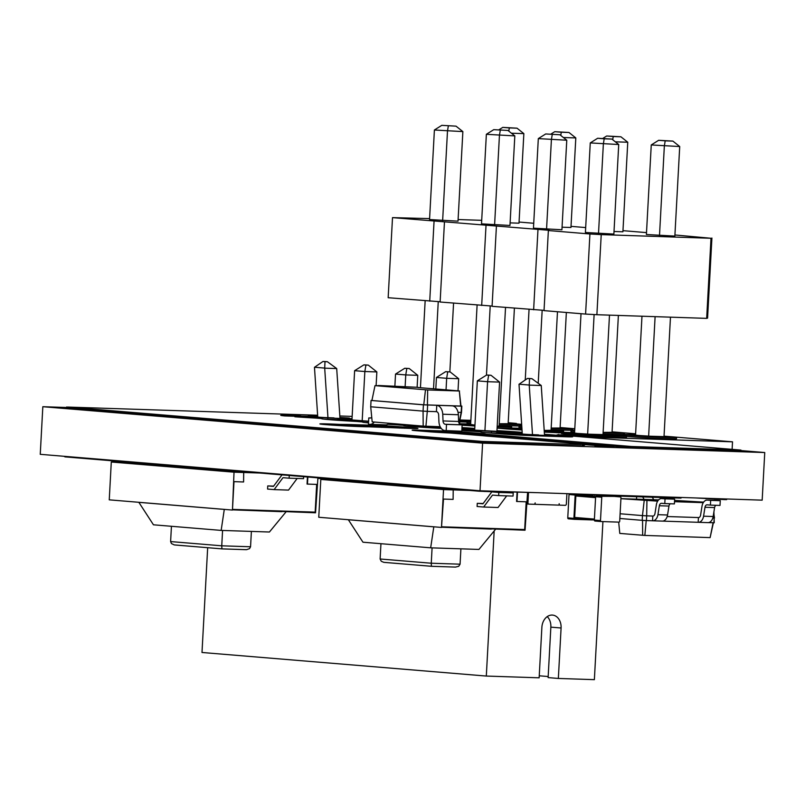 <?xml version="1.0" encoding="UTF-8"?>
<svg xmlns="http://www.w3.org/2000/svg" width="805" height="805" viewBox="0 0 805 805"><rect width="100%" height="100%" fill="white"/><g stroke="black" fill="none" stroke-linecap="round" stroke-linejoin="round"><path stroke-width="1.21" d="M498.637 495.598L513.047 496.081L513.218 492.922L498.808 492.449L498.637 495.598L492.499 495.095L483.634 507.029L477.093 506.486L477.264 503.336L482.96 503.799L491.825 491.865L498.808 492.449M513.218 492.922L491.825 491.865M506.687 495.87L498.043 507.502L483.634 507.029M483.161 503.528L477.264 503.336M442.005 526.802L524.679 529.549L526.178 501.817M517.072 492.298L516.579 501.475L526.591 501.837L525.051 530.213L491.322 528.885M453.618 489.933L443.535 489.591L441.482 527.436L443.505 499.07L453.104 499.392L453.215 489.893L469.999 490.456M490.939 528.432L475.332 527.909M517.484 492.308L516.981 501.515M491.352 528.462L491.312 529.096L441.975 527.245M527.567 492.64L525.051 530.213M348.092 480.344L320.813 479.418L318.76 517.263L441.482 527.436M475.705 528.573L475.735 527.939M320.813 479.418L443.535 489.591M433.804 526.802L430.665 547.823L362.964 542.208L348.364 519.748L433.794 526.832M335.152 479.277L335.122 479.921M495.749 529.036L478.935 549.433L430.665 547.823M380.946 543.707L380.121 558.992L431.259 563.228L432.084 547.873M380.121 558.992L381.248 561.246L383.744 562.323L431.43 566.297L431.259 563.228L460.068 564.184L460.903 548.829M460.068 564.184L458.699 566.307L455.459 567.092L431.44 566.287L384.226 562.383M460.983 489.702L440.114 489.007L411.476 486.643L432.345 487.337M385.746 483.473L364.876 482.779L336.238 480.404L357.118 481.098M421.136 486.401L396.966 484.399M413.287 486.14L381.409 483.886L413.287 486.14M424.205 487.689L445.074 488.383M348.968 481.46L369.837 482.155M703.62 502.139L674.58 500.408M713.904 511.879L714.246 522.737L708.108 522.626M658.621 499.885L620.927 498.657M620.917 498.698L657.645 501.133M674.51 501.696L703.278 502.652M713.713 513.077L714.498 518.007M712.797 518.048L714.166 518.088L713.904 522.817M667.174 516.528L698.569 517.565M646.928 500.78L646.687 515.844L652.936 516.055M644.191 500.63L642.46 515.603L646.687 515.844L646.425 520.573L652.553 520.775L652.805 516.045A3.16 2.053 -88.1 0 0 652.875 516.055A3.16 2.053 -88.1 0 0 654.968 513.61L656.377 504.675A7.899 5.132 91.9 0 1 661.599 498.567A7.899 5.132 91.9 0 1 661.76 498.577L665.041 498.848L664.789 503.578L661.509 503.306A3.16 2.053 -88.1 0 0 661.438 503.306A3.16 2.053 -88.1 0 0 659.345 505.741L657.937 514.677A7.899 5.132 91.9 0 1 652.714 520.785A7.899 5.132 91.9 0 1 652.553 520.775M620.102 513.751L642.46 515.603L642.209 520.342L646.425 520.573M716.661 500.398A7.899 5.132 91.9 0 1 716.822 500.408L707.223 500.086A7.899 5.132 91.9 0 0 702 506.194L700.592 515.13A3.16 2.053 -88.1 0 1 698.499 517.565A3.16 2.053 -88.1 0 1 698.438 517.565L698.177 522.294L662.485 521.107M619.85 518.48L642.209 520.342M713.099 522.767L710.121 537.609L713.391 522.697M646.214 520.543L644.845 535.436L710.121 537.609M671.038 498.889A7.899 5.132 91.9 0 1 671.199 498.889A7.899 5.132 91.9 0 1 671.37 498.899L674.65 499.17L674.389 503.9L664.789 503.578M670.384 503.769A3.16 2.053 -88.1 0 0 668.955 506.063L667.546 514.999A7.899 5.132 91.9 0 1 662.324 521.107A7.899 5.132 91.9 0 1 662.163 521.097L652.885 520.785M707.223 500.086A7.899 5.132 91.9 0 1 707.384 500.096L710.664 500.368L710.413 505.097L707.132 504.826A3.16 2.053 -88.1 0 0 707.062 504.816A3.16 2.053 -88.1 0 0 704.979 507.261L703.57 516.196A7.899 5.132 91.9 0 1 698.338 522.304A7.899 5.132 91.9 0 1 698.177 522.294M716.822 500.408A7.899 5.132 91.9 0 1 716.993 500.408L720.274 500.69L720.012 505.419L710.413 505.097M716.007 505.278A3.16 2.053 -88.1 0 0 714.578 507.583L713.17 516.518A7.899 5.132 91.9 0 1 707.947 522.626A7.899 5.132 91.9 0 1 707.786 522.616L698.509 522.304M653.63 499.714A7.899 5.132 -88.1 0 0 652.09 497.218M644.02 499.392A7.899 5.132 -88.1 0 0 642.491 496.896M636.644 496.705L636.514 499.15M703.57 516.196L713.17 516.518M618.683 522.123L619.79 533.413L644.845 535.436M642.551 520.332L642.662 535.315M657.937 514.677L667.546 514.999M659.345 505.741L668.955 506.063M665.041 498.848L674.65 499.17M704.979 507.261L714.578 507.583M710.664 500.368L720.274 500.69M674.932 234.969L711.006 238.27L601.224 234.617L596.887 314.715L585.587 314.081L544.029 310.629L548.366 230.532L549.272 230.311L392.508 217.622L429.608 218.598M601.224 234.617L589.924 233.983L585.587 314.081M711.006 238.27L706.669 318.367L596.887 314.715M589.924 233.983L548.366 230.532M458.095 219.544L481.702 220.329M519.064 222.049L533.725 223.267M571.017 226.356L585.678 227.574M622.969 230.663L646.506 232.615M563.389 137.514L575.806 137.927L570.956 227.483L562.061 227.191M514.818 135.904L486.361 134.304L481.511 223.86L509.968 225.46L514.818 135.904L507.975 130.46L493.747 129.655L507.975 130.46M613.873 234.074L585.416 232.474L590.266 142.918L618.723 144.518L613.873 234.074M566.77 140.211L538.314 138.611L533.463 228.167L561.92 229.767L566.77 140.211L559.928 134.767L545.699 133.962L559.928 134.767M674.862 236.096L646.405 234.507L651.255 144.95L679.712 146.54L674.862 236.096M615.342 141.821L627.759 142.233L622.909 231.79L614.014 231.498M462.865 131.597L434.398 129.997L429.548 219.554L458.015 221.154L462.865 131.597L456.022 126.154L441.794 125.349L456.022 126.154M511.437 133.207L523.854 133.62L519.004 223.176L510.108 222.884M544.039 310.358L492.076 306.323L496.413 226.235M492.086 306.051L440.124 302.016L444.461 221.928M440.134 301.744L388.161 297.719L392.508 217.622M711.912 238.039L707.575 318.136L706.669 318.367M537.971 229.677L533.635 309.774M486.019 225.37L481.682 305.467M434.066 221.063L429.729 301.161M500.287 130.199L499.442 135.391L494.592 224.947M590.266 142.918L597.652 138.269L604.193 138.812L603.358 144.004L598.507 233.561M552.24 134.505L551.405 139.698L546.555 229.254M651.255 144.95L658.641 140.301L665.192 140.845L664.346 146.027L659.496 235.593M448.335 125.892L447.489 131.084L442.639 220.64M566.358 312.481L560.079 428.29M505.53 307.44L499.09 426.258M490.215 305.94L486.462 375.12M477.103 305.085L470.623 424.718M609.486 315.127L602.995 434.871M594.12 314.554L587.63 434.298M581.019 313.698L574.539 433.332M557.483 311.746L551.043 430.564M542.168 310.247L538.213 383.261M529.056 309.392L525.242 379.98M670.474 317.16L663.994 436.904M660.714 497.5L660.643 498.667M655.109 316.647L648.629 436.32M641.977 316.214L635.527 435.364M618.381 315.429L612.042 432.597M425.151 300.778L420.441 387.718M453.567 303.133L449.844 371.88M438.252 301.634L433.533 388.805M514.405 308.174L508.126 423.983M560.763 135.431L561.286 132.231L568.964 132.483L575.806 137.927M550.841 134.133L554.736 131.688L561.286 132.231M554.736 131.688L568.964 132.483M486.361 134.304L493.747 129.655M618.723 144.518L611.881 139.074L604.193 138.812M597.652 138.269L611.881 139.074M538.314 138.611L545.699 133.962M679.712 146.54L672.879 141.096L665.192 140.845M658.641 140.301L672.879 141.096M612.716 139.738L613.239 136.538L620.917 136.79L627.759 142.233M602.794 138.44L606.688 135.995L613.239 136.538M606.688 135.995L620.917 136.79M434.398 129.997L441.794 125.349M508.81 131.124L509.334 127.925L517.011 128.176L523.854 133.62M498.889 129.826L502.783 127.381L509.334 127.925M502.783 127.381L517.011 128.176M614.215 496.403A0.946 0.725 94.7 0 0 614.185 496.393L602.522 496.313A0.946 0.725 -85.3 0 0 601.758 497.238L600.49 520.573A0.946 0.725 94.7 0 0 601.164 521.539L618.934 522.133A0.946 0.725 -85.3 0 0 619.699 521.207L620.967 497.872A0.946 0.725 94.7 0 0 620.293 496.906L614.165 496.393A0.946 0.725 94.7 0 0 614.165 496.393L596.394 495.8A0.946 0.725 -85.3 0 0 595.62 496.725L594.352 520.06A0.946 0.725 94.7 0 0 595.026 521.036L601.104 521.539M595.569 497.641L575.837 496.001A0.946 0.725 -85.3 0 1 576.601 495.075L592.933 495.618A0.946 0.725 94.7 0 1 592.963 495.618A0.946 0.725 94.7 0 0 592.963 495.618L592.933 495.618M575.837 496.001L574.669 517.444A0.946 0.725 94.7 0 0 575.344 518.41L594.362 519.99L575.313 518.41M592.349 494.652L575.937 494.109A0.946 0.725 -85.3 0 0 575.162 495.035L573.905 518.37A0.946 0.725 94.7 0 0 574.569 519.336L592.339 519.929A0.946 0.725 -85.3 0 0 592.651 519.849M594.372 495.739L594.372 495.669A0.946 0.725 94.7 0 0 594.291 495.156M575.162 495.035L569.024 494.522L567.767 517.856A0.946 0.725 94.7 0 0 568.431 518.823L574.518 519.336L568.411 518.823M569.024 494.522A0.946 0.725 -85.3 0 1 569.397 493.747M289.267 475.473L289.126 478.19L282.988 477.677L274.123 489.611L267.582 489.068L267.753 485.918L273.448 486.391L282.002 474.87M303.636 476.661L303.535 478.663L289.126 478.19M297.176 478.452L288.532 490.094L274.123 489.611M273.65 486.109L267.753 485.918M232.484 509.384L315.168 512.131L316.667 484.409M307.44 476.983L307.057 484.067L317.079 484.419L315.54 512.795L281.81 511.477M244.106 472.515L234.024 472.183L232.454 510.038L233.993 481.652L243.593 481.974L243.694 472.485L259.532 473.008M281.428 511.014L265.811 510.491M307.852 477.013L307.47 484.097M281.831 511.044L281.8 511.678L232.464 509.837M317.915 477.848L315.54 512.795M137.615 462.905L111.291 462.01L109.249 499.845L231.971 510.018M266.193 511.155L266.224 510.531M111.291 462.01L234.024 472.183M224.293 509.384L221.154 530.404L153.453 524.8L138.832 502.3M125.64 461.909L125.6 462.503M286.238 511.618L269.423 532.014L221.154 530.404M171.435 526.289L170.61 541.574L221.747 545.81L222.572 530.455M170.61 541.574L171.425 543.556L174.232 544.904L221.918 548.879L221.747 545.81L250.556 546.766L251.391 531.411M250.556 546.766L249.52 548.648L246.572 549.674L221.928 548.879L246.089 549.684M174.715 544.965L221.898 548.869M250.506 472.263L230.592 471.599L201.964 469.224L221.868 469.889M175.279 466.025L155.365 465.36L126.727 462.986L146.641 463.65M203.776 468.731L171.898 466.467L203.776 468.731M214.683 470.281L234.597 470.945M139.456 464.042L159.37 464.706M528.493 492.67L527.949 502.662A1.419 1.077 94.7 0 0 528.955 504.121L533.997 504.292A1.419 1.077 -85.3 0 0 535.154 502.904L535.073 504.322L559.083 505.127L559.163 503.709A1.419 1.077 94.7 0 0 560.169 505.158L565.211 505.329A1.419 1.077 -85.3 0 0 566.368 503.94L566.921 493.666M534.248 504.262L535.073 504.322M207.67 547.692L201.995 652.483L486.311 676.059L494.169 530.948M323.228 478.291L318.267 478.401L318.287 477.878M318.267 478.401L335.122 479.8M602.925 521.6L594.372 679.651L558.348 678.454L561.085 627.991A12.639 9.61 -85.3 0 0 552.522 615.08A12.639 9.61 -85.3 0 0 541.876 627.357L539.139 677.81L486.311 676.059M547.249 616.61A12.639 9.61 -85.3 0 1 550.851 627.145L548.125 677.599L558.348 678.454M539.249 675.798L548.185 676.532M339.982 418.348L336.701 368.559L324.697 368.167L327.967 417.805M336.701 368.559L327.394 361.727L325.351 361.566L322.946 361.485L314.473 367.311L317.764 417.272M544.532 435.425L541.252 385.515L529.237 385.122L532.508 434.76M541.252 385.515L531.934 378.682L529.891 378.521L527.486 378.441L519.014 384.267L522.304 434.227M496.906 431.53L499.583 382.103L487.578 381.701L484.902 431.067M499.583 382.103L491.03 375.291L488.987 375.13L486.582 375.05L477.345 380.856L474.668 430.323M477.345 380.856L487.578 381.701L488.625 375.221L491.03 375.291M458.015 390.838L458.669 378.712L446.664 378.31L446.04 389.841M458.669 378.712L450.126 371.9L445.678 371.658L436.441 377.465L435.817 388.996M436.441 377.465L446.664 378.31L447.721 371.829L450.126 371.9M417.121 387.245L417.765 375.321L405.76 374.919L405.136 386.38M417.765 375.321L409.212 368.509L404.764 368.267L395.527 374.073L394.883 386.038M395.527 374.073L405.76 374.919L406.807 368.438L409.212 368.509M376.116 385.625L376.861 371.93L364.846 371.528L362.18 420.894M376.861 371.93L368.308 365.118L366.255 364.957L363.86 364.876L354.623 370.682L351.946 420.15M354.623 370.682L364.846 371.528L365.903 365.047L368.308 365.118M327.394 361.727L324.999 361.656L324.697 368.167M314.514 367.241L324.646 368.086M531.934 378.682L529.539 378.612L529.237 385.122M519.064 384.196L529.187 385.042M486.582 375.05L488.625 375.221M445.678 371.658L447.721 371.829M404.764 368.267L406.807 368.438M363.86 364.876L365.903 365.047M322.946 361.485L324.999 361.656M527.486 378.441L529.539 378.612M440.184 426.72L423.178 426.097L372.182 421.86L370.713 406.777L371.045 400.467L371.93 400.397M423.178 426.097L423.068 411.114L370.713 406.777M459.182 423.5L461.496 412.391L458.035 412.371M425.915 426.248L427.294 411.355L423.068 411.114L423.41 404.814L371.045 400.467M459.011 423.158L461.154 412.482L461.496 406.173L423.41 404.814M452.37 405.871A10.113 6.561 -88.1 0 1 458.367 414.746L458.629 421.458A3.794 2.465 91.9 0 0 460.873 424.788L462.13 424.889L461.788 431.198L444.924 430.574A10.113 6.561 -88.1 0 1 438.926 421.699L438.665 414.988A3.794 2.465 91.9 0 0 436.421 411.657L427.294 411.355L427.636 405.046M461.496 412.391L461.829 406.082L423.762 404.804L371.91 400.508L374.999 385.645L378.451 385.706M374.285 422.041A10.113 6.561 91.9 0 1 369.918 424.356A10.113 6.561 91.9 0 1 369.706 424.336L368.449 424.235L368.791 417.926L370.048 418.037A3.794 2.465 -88.1 0 0 370.119 418.037A3.794 2.465 -88.1 0 0 371.729 417.211M389.238 423.279A10.113 6.561 91.9 0 1 385.525 424.869A10.113 6.561 91.9 0 1 385.313 424.859L370.119 424.356M436.421 411.657L436.763 405.348A10.113 6.561 -88.1 0 1 442.76 414.223L443.022 420.945A3.794 2.465 91.9 0 0 445.266 424.265L446.513 424.376L446.181 430.675M427.425 405.016L427.676 389.952L374.999 385.645M460.681 406.123L459.333 390.999L427.676 389.952M423.762 404.804L425.493 389.821M368.791 417.926L370.572 417.986M460.973 406.042L459.333 390.999M417.886 387.507L459.504 390.958M458.367 414.746L442.76 414.223M388.674 386.652L378.461 385.494L417.896 387.316L388.684 386.34M458.629 421.458L443.022 420.945M462.13 424.889L446.513 424.376M378.461 385.494L417.896 387.316M368.046 425.956L335.796 424.788L345.254 425.533L401.997 427.405L363.085 425.271L371.487 426.237L371.457 426.851M341.964 425.191L349.591 425.533L341.964 425.191M64.078 456.294L64.984 456.878L479.206 491.221L498.084 491.966L499.452 491.976L499.482 491.422M470.865 420.341L459.917 419.969M352.147 416.386L339.831 415.984M317.623 415.239L67.68 407.058L481.903 441.392L581.24 444.581A25.408 0.624 -176.9 0 1 579.127 444.219A25.408 0.624 -176.9 0 1 583.152 444.108L450.559 433.05A23.073 0.564 -176.9 0 1 430.222 431.852L414.978 430.584A23.073 0.564 -176.9 0 1 412.13 430.162A23.073 0.564 -176.9 0 1 417 430.081L442.096 430.917A23.073 0.564 -176.9 0 1 467.343 432.325L482.587 433.593A23.073 0.564 -176.9 0 1 485.425 434.016A23.073 0.564 -176.9 0 1 484.992 434.106L631.382 446.493L740.952 450.086L557.13 434.811L582.055 435.163L561.457 433.493L576.662 433.996M66.745 406.948L66.684 408.044L67.62 408.155L481.843 442.498L582.387 445.97L582.448 444.863M582.387 445.97L583.595 445.99L583.655 444.883M583.595 445.99L583.675 444.833M583.112 444.773L583.152 444.108M583.655 445.225L584.591 445.205L584.651 444.108M416.96 430.766L417 430.081M419.133 430.947L419.174 430.142M425.191 431.45L428.049 431.54M469.466 433.603L469.617 432.506M469.557 433.613L480.736 434.539L480.796 433.432M480.736 434.539L482.527 434.7L482.587 433.593M482.779 434.791L482.809 434.167M483.453 434.851L483.483 434.247M613.963 446.181L622.255 446.866L622.315 445.759M622.255 446.866L624.398 447.087L624.459 445.99M624.398 447.087L739.513 451.192L740.892 451.192L740.952 450.086M558.65 434.942L558.67 434.428M570.514 435.928L581.995 436.26L582.055 435.163M566.428 433.15L544.311 432.074M544.291 431.732L559.747 432.597M550.972 431.953L544.281 431.571M522.022 430.021A42.766 1.047 -176.9 0 1 497.088 428.079M474.9 426.016A42.766 1.047 -176.9 0 1 462.11 425.191M459.746 420.774A42.796 1.047 -176.9 0 1 470.824 421.126M459.514 421.88A42.796 1.047 -176.9 0 1 467.071 422.092M508.176 423.048L516.418 423.43L508.197 422.716M312.702 416.346L308.335 415.843A34.806 0.855 -176.9 0 1 317.693 416.235M339.921 417.443A34.806 0.855 -176.9 0 1 349.43 418.077L341.058 417.795M341.028 418.56L351.996 419.174M461.979 427.566A34.877 0.855 -176.9 0 1 474.769 428.441M470.382 429.226A34.877 0.855 -176.9 0 1 474.709 429.548M496.957 430.605A34.877 0.855 -176.9 0 1 522.183 432.376M511.296 432.617A34.877 0.855 -176.9 0 1 521.751 433.442M544.462 434.287A23.868 0.584 -176.9 0 1 549.181 434.62L569.759 436.32A23.868 0.584 -176.9 0 1 572.697 436.763A23.868 0.584 -176.9 0 1 567.666 436.843L530.314 435.606A23.868 0.584 -176.9 0 1 504.202 434.137L483.634 432.436A23.868 0.584 -176.9 0 1 480.686 431.993A23.868 0.584 -176.9 0 1 481.149 431.903L473.682 431.309A34.877 0.855 -176.9 0 1 461.818 430.564M567.867 436.853L567.907 436.159M556.718 436.34L559.898 436.602M569.729 436.884L569.759 436.32M441.231 428.381L438.222 428.23A34.877 0.855 -176.9 0 1 403.446 425.493A34.877 0.855 -176.9 0 1 403.889 425.382L397.318 424.839A34.877 0.855 -176.9 0 1 387.869 424.295M368.519 422.907A34.877 0.855 -176.9 0 1 362.542 422.102A34.877 0.855 -176.9 0 1 362.975 421.991L356.404 421.448A34.877 0.855 -176.9 0 1 321.638 418.711A34.877 0.855 -176.9 0 1 322.07 418.6L315.5 418.057A34.675 0.845 -176.9 0 1 294.861 416.769L313.236 417.382M299.39 416.416L284.638 415.923A34.404 0.845 -176.9 0 1 280.744 415.32L281.176 415.209A34.857 0.855 -176.9 0 1 290.967 415.269L300.889 415.954M290.917 416.135L290.967 415.269M293.604 416.215L293.644 415.36M346.683 425.151L346.724 424.446L374.597 425.322A23.073 0.564 -176.9 0 1 399.844 426.731L415.088 427.998A23.073 0.564 -176.9 0 1 417.936 428.421A23.073 0.564 -176.9 0 1 413.066 428.512L368.881 426.801A25.408 0.624 -176.9 0 1 340.525 425.654A25.408 0.624 -176.9 0 1 319.887 423.923A25.408 0.624 -176.9 0 1 339.861 424.396L346.724 424.446M349.45 425.322L349.501 424.487M351.624 425.412L351.674 424.547M401.967 428.008L402.118 426.912M413.267 428.512L413.297 427.837M402.057 428.019L404.814 428.24M415.058 428.542L415.088 427.998M333.673 425.221A25.408 0.624 -176.9 0 1 335.776 425.312M345.043 425.05L345.073 424.487M352.006 419.023L344.379 418.59M347.68 418.53L352.026 418.67M592.359 494.512L601.788 495.649L611.267 495.93L611.307 495.135M611.267 495.86L665.413 497.661L667.949 497.168M665.453 496.937L665.413 497.661M666.017 496.957L665.977 497.661M452.45 432.516L603.036 444.994L595.036 445.085L604.485 445.829L613.963 446.111L609.033 445.256L457.16 432.667M584.631 444.581L595.016 445.437M595.036 445.085L594.976 446.191L604.424 446.926L613.903 447.208L613.963 446.111M601.204 445.487L608.832 445.829L601.204 445.487M470.764 422.182A26.847 0.654 -176.9 0 1 467.091 421.649A26.847 0.654 -176.9 0 1 470.804 421.518M508.166 423.309A26.847 0.654 -176.9 0 1 520.714 424.547A26.847 0.654 -176.9 0 1 499.211 424.034M470.694 423.44A26.847 0.654 -176.9 0 1 467.021 422.907L467.091 421.649M520.644 425.815L520.714 424.547M521.791 426.388A26.847 0.654 -176.9 0 1 519.044 425.956A26.847 0.654 -176.9 0 1 499.14 425.292M503.618 423.903L508.891 423.913L503.618 423.903M508.146 423.702L499.231 423.752M664.024 436.23A26.847 0.654 -176.9 0 1 676.582 437.467A26.847 0.654 -176.9 0 1 659.013 437.135A26.847 0.654 -176.9 0 1 629.359 435.334A26.847 0.654 -176.9 0 1 622.949 434.569A26.847 0.654 -176.9 0 1 635.568 434.69M676.582 437.467L676.512 438.735A26.847 0.654 -176.9 0 1 658.943 438.393A26.847 0.654 -176.9 0 1 629.289 436.602A26.847 0.654 -176.9 0 1 626.562 436.36M659.486 436.823L634.783 435.203L659.486 436.823M635.537 435.133L634.783 435.203L635.537 435.133M664.004 436.622L643.145 436.008L635.548 435.082M537.408 492.68L499.472 491.614M574.669 430.786A26.847 0.654 -176.9 0 1 570.997 430.262A26.847 0.654 -176.9 0 1 574.71 430.132M612.072 431.923A26.847 0.654 -176.9 0 1 624.62 433.16A26.847 0.654 -176.9 0 1 603.116 432.647M574.609 432.054A26.847 0.654 -176.9 0 1 570.936 431.52L570.997 430.262A26.847 0.654 -176.9 0 1 551.093 429.598M624.559 434.428L624.62 433.16M622.889 435.807L622.949 434.569A26.847 0.654 -176.9 0 1 603.046 433.905M607.523 432.516L612.796 432.526L607.523 432.516M612.052 432.315L603.136 432.366M459.655 423.782A26.847 0.654 -176.9 0 1 459.655 423.792L459.725 422.524M521.871 427.666A26.847 0.654 -176.9 0 1 518.973 427.214L519.044 425.956A26.847 0.654 -176.9 0 1 521.751 425.815M560.119 427.616A26.847 0.654 -176.9 0 1 572.667 428.854A26.847 0.654 -176.9 0 1 551.163 428.341M572.607 430.122A26.847 0.654 -176.9 0 1 572.596 430.122L572.667 428.854M555.571 428.21L560.844 428.22L555.571 428.21M560.099 428.008L551.184 428.059M695.822 497.953L724.44 499.603L726.653 499.603L726.694 498.979M582.025 435.706L626.501 437.367L626.572 436.109L603.036 434.157M585.678 436.018L585.748 434.75L626.572 436.109M574.569 432.657L550.972 431.872L585.748 434.75M598.487 434.791L573.794 433.181L598.487 434.791M574.549 433.1L573.794 433.181L574.549 433.1M603.015 434.589L582.156 433.986L574.549 433.05M317.713 416.507L296.632 416.024L307.611 417.04L341.038 418.499L347.69 418.509L339.941 417.715M324.485 419.204L337.526 419.647M329.315 417.855L311.112 416.668L329.315 417.855M317.723 416.779L311.112 416.668L317.723 416.779M333.984 417.906L317.19 417.262L310.327 416.628L317.723 416.759M666.097 497.631L681.03 498.094L681.07 497.46M458.598 432.033L428.089 430.866L448.989 432.396L469.496 432.999L458.598 432.033M461.859 429.86L504.665 432.064L511.326 432.074L496.937 430.846M486.794 432.708L496.625 433.06M474.698 429.85L461.879 429.488M492.952 431.42L474.749 430.232L492.952 431.42M496.916 431.329L474.678 430.132M461.929 428.612L470.412 428.683L461.969 427.837M424.104 426.147L419.355 426.197L425.815 426.892L440.808 427.817M440.587 427.455L433.774 426.741M522.254 433.462L496.645 432.698L523.964 434.74L556.758 435.736L544.482 434.65M533.856 434.811L515.663 433.623L533.856 434.811M522.274 433.734L515.663 433.623L522.274 433.734M538.525 434.861L521.731 434.217L514.868 433.583L522.264 433.714M474.93 425.453A26.847 0.654 -176.9 0 1 464.455 424.698A26.847 0.654 -176.9 0 1 459.746 424.245M459.363 423.792A26.847 0.654 -176.9 0 1 470.663 424.054M499.13 425.593A26.847 0.654 -176.9 0 1 511.678 426.831A26.847 0.654 -176.9 0 1 497.168 426.63M511.608 428.089A26.847 0.654 -176.9 0 1 511.608 428.099L511.678 426.831M521.982 429.427A26.847 0.654 -176.9 0 1 516.408 429.005A26.847 0.654 -176.9 0 1 510.008 428.23A26.847 0.654 -176.9 0 1 497.098 427.888M497.188 426.248L499.845 426.187L497.188 426.248M470.643 424.487L474.95 425.11L470.643 424.487M474.95 425.141L470.643 424.436M499.11 425.986L497.188 426.288M351.966 419.677L337.537 419.415L368.599 421.448M365.39 422.595L368.529 422.706M352.026 420.059L368.62 421.186L352.026 420.059M368.61 421.216L351.956 419.958M509.957 429.206L510.008 428.23A26.847 0.654 -176.9 0 1 521.912 428.33M551.083 429.9A26.847 0.654 -176.9 0 1 563.631 431.138A26.847 0.654 -176.9 0 1 544.22 430.715M546.535 430.484L551.807 430.494L546.535 430.484M551.063 430.283L544.2 430.423M521.962 429.005L521.046 428.834L521.942 428.753M406.304 425.986L419.345 426.429M388.674 423.772L406.928 424.748M348.334 425.553L340.535 425.04L348.334 425.553M347.82 425.513L341.32 425.08L347.82 425.513M607.564 445.849L599.765 445.336L607.564 445.849M607.061 445.809L600.56 445.386L607.061 445.809M66.714 407.491L42.826 406.706L482.598 443.153L480.022 490.768L762.174 500.157L764.75 452.541L740.922 450.559M482.598 443.153L764.75 452.541M42.826 406.706L40.25 454.322L480.022 490.768M580.747 436.773L732.52 441.824L664.034 436.139M635.618 433.784L612.082 431.832M574.78 428.743L560.129 427.525M521.65 424.336L516.387 423.903M732.52 441.824L732.117 449.321M661.76 498.577L671.37 498.899M707.384 500.096L716.993 500.408M601.758 497.238L595.62 496.725M600.49 520.573L594.352 520.06M602.522 496.313L596.394 495.8M595.63 496.655L576.601 495.075M594.412 519.084L574.669 517.444M573.905 518.37L567.767 517.856M575.937 494.109L572.979 493.868M592.359 494.592L590.749 494.451L592.359 494.582M224.283 509.414L138.852 502.34M527.034 502.592L527.949 502.662M526.953 503.96L528.865 504.111L526.953 503.96M550.851 627.145L561.085 627.991M460.873 424.788L445.266 424.265M65.014 456.375L64.984 456.878M479.227 490.708L479.206 491.221M484.751 490.929L484.721 491.523M498.114 491.372L498.084 491.966M67.62 408.155L67.68 407.058M481.843 442.498L481.903 441.392M487.357 442.8L487.417 441.704M583.756 445.225L583.806 444.119M624.942 447.188L624.992 446.091M631.321 447.59L631.382 446.493M739.513 451.192L739.574 450.086M580.616 436.26L580.677 435.153M381.459 427.375L381.49 426.801M399.461 428.069L399.501 427.405M705.965 498.285L705.945 498.788M714.87 498.577L714.83 499.281M724.48 498.899L724.44 499.603M340.988 419.335L341.038 418.499M327.756 419.325L327.826 418.067M669.247 497.067L669.207 497.772M678.857 497.379L678.816 498.084M429.739 431.812L429.779 431.078M438.956 432.426L438.987 431.832M448.959 432.979L448.989 432.396M504.624 432.879L504.665 432.064M491.392 432.889L491.463 431.631M463.71 429.508L463.761 428.673M553.941 436.401L553.981 435.736M498.486 433.684L498.526 432.929M523.934 435.314L523.964 434.74M512.815 434.71L512.845 434.116M409.574 426.107L409.634 424.97M431.43 566.297L455.6 567.092M707.947 522.626L698.338 522.304M662.324 521.107L652.714 520.785M671.199 498.889L661.599 498.567M601.134 521.539L594.996 521.026M385.525 424.869L369.918 424.356M335.796 424.788L335.766 425.362M354.723 425.815L354.693 426.388M516.418 423.43L516.387 423.953M401.997 427.405L401.957 428.149M428.089 430.866L428.039 431.681M469.496 432.999L469.456 433.684M511.326 432.074L511.266 433.1M470.412 428.683L470.362 429.709M419.355 426.197L419.304 427.063M556.758 435.736L556.708 436.491M496.645 432.698L496.605 433.523M337.537 419.415L337.486 420.28M563.631 431.138L563.57 432.285"/></g></svg>
